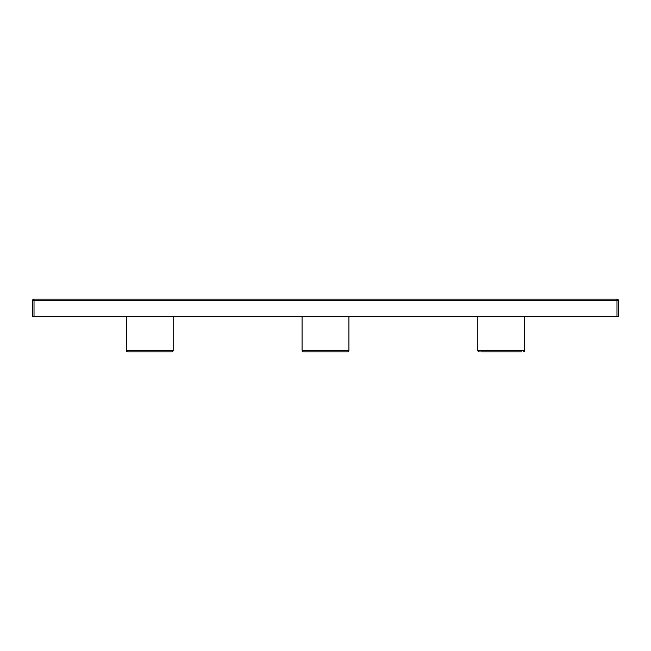<?xml version="1.0" encoding="UTF-8"?>
<svg xmlns="http://www.w3.org/2000/svg" width="651" height="651" viewBox="0 0 651 651"><rect width="100%" height="100%" fill="white"/><g stroke="black" fill="none" stroke-linecap="round" stroke-linejoin="round"><path stroke-width="0.98" d="M521.777 351.865L480.763 351.865M523.241 351.865A1.465 1.465 0 0 0 524.706 350.401L477.834 350.401A1.465 1.465 0 0 0 479.299 351.865M524.706 350.401L524.706 316.712M477.834 350.401L477.834 316.712M348.936 350.401L302.064 350.401A1.465 1.465 0 0 0 303.529 351.865L347.471 351.865A1.465 1.465 0 0 0 348.936 350.401L348.936 316.712M302.064 350.401L302.064 316.712M173.166 350.401L126.294 350.401A1.465 1.465 0 0 0 127.759 351.865L171.701 351.865A1.465 1.465 0 0 0 173.166 350.401L173.166 316.712M126.294 350.401L126.294 316.712M32.55 300.599L34.015 300.599L34.015 299.135A1.465 1.465 0 0 0 32.55 300.599L32.55 316.712L618.45 316.712L618.45 300.599A1.465 1.465 0 0 0 616.985 299.135L616.985 300.599L618.45 300.599M34.015 299.135L616.985 299.135M34.015 316.712L34.015 300.599L616.985 300.599L616.985 316.712"/></g></svg>
